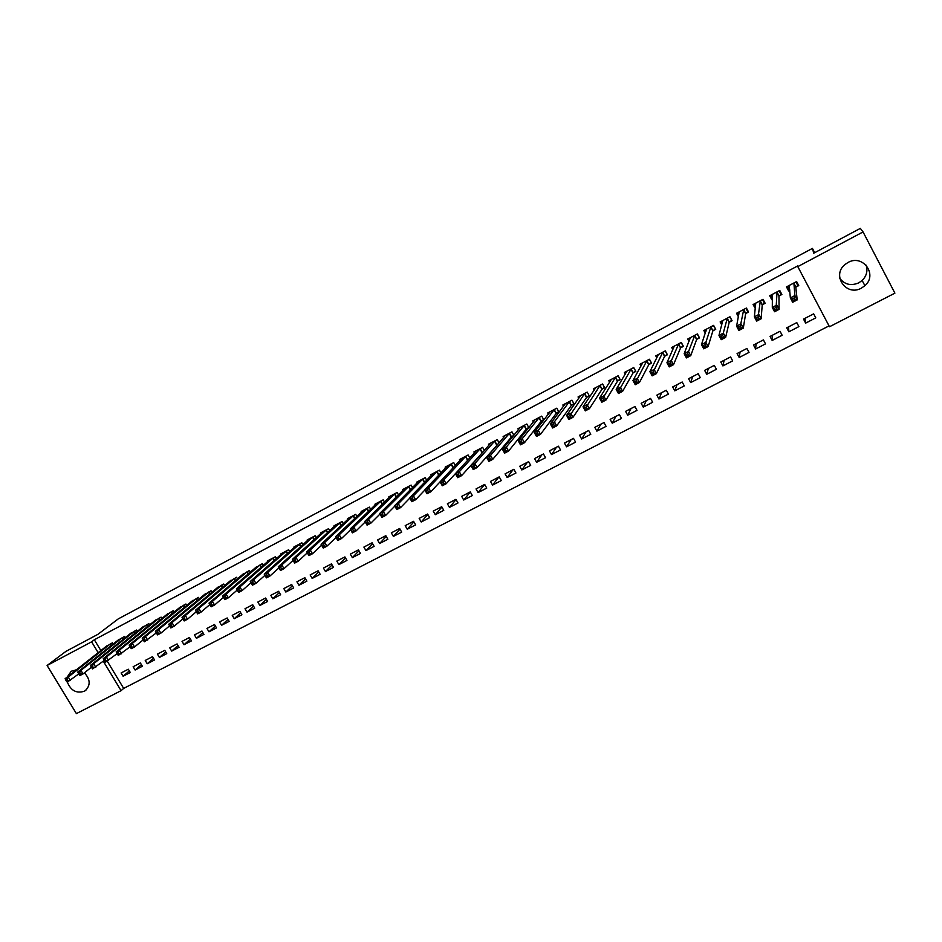 <?xml version="1.0" encoding="UTF-8"?>
<svg xmlns="http://www.w3.org/2000/svg" width="942" height="942" viewBox="0 0 942 942"><rect width="100%" height="100%" fill="white"/><g stroke="black" fill="none" stroke-linecap="round" stroke-linejoin="round"><path stroke-width="1.41" d="M67.282 676.98L71.18 671.281L76.455 669.774M84.391 672.835C90.444 679.453 90.703 685.423 85.157 690.745L84.274 691.263C76.42 693.665 70.791 690.616 67.365 682.126M866.181 265.208C867.912 270.931 866.569 276.018 862.142 280.469L858.763 282.847C851.026 286.097 844.715 284.614 839.805 278.385M847.988 262.5C862.801 253.845 877.979 274.711 864.897 285.685L861.4 288.134C846.222 296.848 831.268 275.135 845.104 264.443L847.988 262.5M107.282 661.213L123.673 688.402L829.031 325.885M123.673 688.402L121.082 690.663L76.396 713.612L47.1 665.476L91.609 641.832L98.18 652.7M894.9 293.15L829.49 326.756L797.792 266.621L863.06 231.944L894.9 293.15M47.1 665.476L65.975 651.346L97.886 634.355L118.256 618.894L812.428 248.405L814.677 252.691M142.372 666.265L140.382 662.956L133.14 666.724L135.118 670.021L142.372 666.265M125.227 637.71L124.474 636.451L117.456 640.642M166.758 653.642L164.768 650.321L157.42 654.125L159.41 657.445L166.758 653.642M149.59 624.935L148.801 623.604L141.7 627.867M191.473 640.866L189.472 637.51L182.03 641.372L184.02 644.717L191.473 640.866M174.282 611.982L173.458 610.581L166.263 614.926M216.507 627.902L214.505 624.522L206.957 628.432L208.959 631.811L216.507 627.902M199.315 598.865L198.444 597.393L191.167 601.808M241.894 614.773L239.88 611.37L232.238 615.338L234.24 618.729L241.894 614.773M224.679 585.571L223.76 584.016L216.401 588.514M267.622 601.467L265.609 598.029L257.849 602.044L259.862 605.482L267.622 601.467M250.395 572.112L249.43 570.463L241.988 575.044M293.704 587.973L291.679 584.511L283.813 588.585L285.838 592.035L293.704 587.973M276.477 558.476L275.453 556.722L267.61 560.867L267.917 561.385M320.139 574.29L318.113 570.805L310.142 574.938L312.167 578.423L320.139 574.29M302.924 544.653L301.84 542.792L293.892 546.996L294.21 547.549M346.95 560.431L344.913 556.91L336.836 561.091L338.861 564.611L346.95 560.431M329.735 530.664L328.593 528.674L320.527 532.925L320.869 533.513M374.127 546.36L372.09 542.816L363.895 547.067L365.932 550.599L374.127 546.36M356.936 516.475L355.711 514.344L347.539 518.665L347.904 519.289M401.692 532.1L399.643 528.521L391.33 532.831L393.379 536.398L401.692 532.1M384.536 502.121L383.229 499.825L374.928 504.205L375.316 504.877M429.646 517.641L427.597 514.038L419.166 518.406L421.215 521.998L429.646 517.641M412.537 487.579L411.124 485.095L402.717 489.534L403.129 490.264M458 502.969L455.94 499.331L447.391 503.77L449.452 507.397L458 502.969M440.95 472.849L439.419 470.152L430.894 474.65L431.342 475.439M486.767 488.097L484.694 484.423L476.028 488.922L478.089 492.584L486.767 488.097M469.799 457.953L468.127 454.986L459.472 459.566L459.955 460.426M515.945 473.002L513.873 469.293L505.077 473.861L507.137 477.547L515.945 473.002M499.083 442.87L497.258 439.608L488.474 444.247L489.004 445.201M498.153 443.953L496.964 444.577M545.548 457.682L543.463 453.95L534.538 458.577L536.622 462.298L545.548 457.682M528.827 427.633L526.802 424.006L517.9 428.716L518.477 429.764M528.603 427.915L526.484 429.034M575.586 442.139L573.501 438.371L564.446 443.07L566.531 446.826L575.586 442.139M556.439 413.244L558.889 411.96L556.793 408.18L547.749 412.949L548.397 414.127M606.071 426.373L603.987 422.569L594.791 427.338L596.875 431.13L606.071 426.373M586.842 397.23L589.327 395.923L587.219 392.108L578.047 396.959L578.777 398.278M637.004 410.359L634.92 406.532L625.582 411.371L627.678 415.187L637.004 410.359M617.705 380.98L620.213 379.65L618.117 375.799L608.803 380.721L609.627 382.24M668.42 394.109L666.312 390.247L656.845 395.157L658.941 399.019L668.42 394.109M649.026 364.472L651.581 363.129L649.462 359.243L640.007 364.236L640.984 366.014M700.295 377.624L698.187 373.715L688.578 378.708L690.686 382.593L700.295 377.624M680.819 347.728L683.409 346.362L681.302 342.441L671.693 347.504L672.859 349.647M732.664 360.88L730.556 356.936L720.795 361.999L722.903 365.92L732.664 360.88M713.106 330.713L715.732 329.323L713.612 325.367L703.862 330.524L705.311 333.197M765.528 343.877L763.409 339.897L753.506 345.043L755.614 348.999L765.528 343.877M745.887 313.45L748.56 312.038L746.429 308.046L736.526 313.274L738.422 316.818M798.91 326.603L796.779 322.6L786.723 327.816L788.843 331.808L798.91 326.603M779.175 295.906L781.884 294.481L779.752 290.454L769.708 295.753L771.839 299.768L772.499 299.426M797.792 266.621L797.697 265.927L94.33 639.748L100.865 650.581M796.014 287.039L798.745 285.591L796.614 281.552L786.488 286.898L788.619 290.937L789.796 290.313M815.784 317.866L813.664 313.851L803.514 319.103L805.646 323.118L815.784 317.866M762.467 304.713L765.163 303.289L763.032 299.285L753.058 304.549L755.331 308.47M782.154 335.27L780.035 331.278L770.05 336.459L772.169 340.439L782.154 335.27M729.426 322.117L732.087 320.716L729.956 316.748L720.135 321.928L721.772 324.978M749.031 352.402L746.924 348.458L737.08 353.556L739.199 357.489L749.031 352.402M696.903 339.25L699.517 337.872L697.398 333.939L687.719 339.049L689.002 341.428M716.415 369.276L714.307 365.366L704.628 370.383L706.736 374.292L716.415 369.276M664.864 356.135L667.431 354.769L665.323 350.871L655.797 355.899L656.845 357.854M684.292 385.902L682.196 382.016L672.647 386.962L674.755 390.836L684.292 385.902M633.307 372.749L635.838 371.419L633.731 367.557L624.346 372.502L625.241 374.151M652.653 402.269L650.557 398.419L641.161 403.294L643.256 407.132L652.653 402.269M602.209 389.128L604.717 387.821L602.609 383.983L593.366 388.869L594.143 390.282M621.484 418.389L619.389 414.586L610.133 419.378L612.218 423.182L621.484 418.389M571.582 405.272L574.043 403.977L571.947 400.173L562.845 404.978L563.528 406.226M590.775 434.286L588.679 430.506L579.565 435.228L581.65 439.007L590.775 434.286M541.403 421.168L543.84 419.885L541.744 416.117L532.772 420.862L533.384 421.969M560.514 449.935L558.429 446.19L549.445 450.853L551.517 454.586L560.514 449.935M513.896 435.275L511.977 431.836L503.134 436.511L503.687 437.5M513.319 435.969L511.671 436.829M530.687 465.372L528.615 461.651L519.748 466.243L521.821 469.952L530.687 465.372M484.376 450.429L482.645 447.332L473.92 451.936L474.427 452.831M483.093 451.889L482.363 452.278M501.297 480.573L499.225 476.887L490.499 481.421L492.56 485.095L501.297 480.573M455.316 465.419L453.726 462.593L445.13 467.138L445.601 467.962M472.331 495.563L470.27 491.901L461.662 496.375L463.723 500.014L472.331 495.563M426.691 480.232L425.219 477.653L416.753 482.116L417.176 482.881M443.776 510.328L441.716 506.714L433.226 511.106L435.286 514.721L443.776 510.328M398.49 494.868L397.124 492.489L388.775 496.893L389.176 497.588M415.622 524.894L413.573 521.303L405.201 525.648L407.25 529.227L415.622 524.894M370.689 509.328L369.417 507.114L361.186 511.459L361.563 512.107M387.857 539.26L385.82 535.692L377.565 539.978L379.602 543.534L387.857 539.26M343.288 523.587L342.111 521.538L333.986 525.824L334.339 526.425M360.492 553.425L358.455 549.881L350.318 554.108L352.355 557.629L360.492 553.425M316.288 537.682L315.17 535.763L307.163 539.99L307.492 540.555M333.492 567.39L331.466 563.881L323.436 568.038L325.473 571.535L333.492 567.39M289.653 551.588L288.605 549.787L280.704 553.955L281.01 554.485M306.868 581.155L304.843 577.682L296.93 581.779L298.955 585.253L306.868 581.155M263.395 565.318L262.406 563.622L254.905 568.238M280.622 594.743L278.596 591.293L270.79 595.344L272.803 598.782L280.622 594.743M237.49 578.859L236.56 577.269L229.153 581.803M254.717 608.143L252.703 604.717L245.002 608.709L247.016 612.123L254.717 608.143M211.95 592.235L211.055 590.728L203.743 595.179M229.165 621.367L227.152 617.964L219.557 621.908L221.558 625.3L229.165 621.367M186.751 605.447L185.904 604.01L178.674 608.391M203.943 634.402L201.953 631.034L194.452 634.92L196.454 638.287L203.943 634.402M161.894 618.47L161.082 617.116L153.946 621.414M179.074 647.272L177.072 643.928L169.678 647.766L171.68 651.099L179.074 647.272M137.367 631.34L136.59 630.045L129.537 634.284M154.523 659.977L152.533 656.656L145.233 660.448L147.223 663.757L154.523 659.977M113.17 644.045L112.428 642.809L105.457 646.977M130.302 672.506L128.312 669.22L121.118 672.953L123.096 676.238L130.302 672.506M103.302 661.19L121.082 690.663M812.428 248.405L813.735 253.198L860.34 228.388L863.06 231.944M94.33 639.748L91.609 641.832M788.466 288.122L788.619 290.937M804.974 318.349L805.646 323.118M771.91 297.283L771.839 299.768M788.56 326.862L788.843 331.808M755.437 306.303L755.178 308.54M772.275 335.305L772.169 340.439M756.108 343.689L755.614 348.999M740.071 352.002L739.199 357.489M724.139 360.268L722.903 365.92M708.337 368.463L706.736 374.292M692.653 376.6L690.686 382.593M677.074 384.666L674.755 390.836M661.614 392.684L658.941 399.019M646.259 400.644L643.256 407.132M631.034 408.545L627.678 415.187M615.903 416.388L612.218 423.182M600.89 424.171L596.875 431.13M585.983 431.907L581.65 439.007M571.182 439.584L566.531 446.826M556.486 447.203L551.517 454.586M541.897 454.762L536.622 462.298M527.402 462.275L521.821 469.952M513.025 469.74L507.137 477.547M498.742 477.147L492.56 485.095M484.553 484.494L478.089 492.584M470.317 491.995L463.723 500.014M456.069 499.554L449.452 507.397M441.904 507.055L435.286 514.721M427.845 514.485L421.215 521.998M413.891 521.868L407.25 529.227M400.02 529.18L393.379 536.398M386.244 536.445L379.602 543.534M372.561 543.64L365.932 550.599M358.973 550.787L352.355 557.629M345.478 557.888L338.861 564.611M332.067 564.929L325.473 571.535M318.749 571.912L312.167 578.423M305.526 578.847L298.955 585.253M292.385 585.736L285.838 592.035M279.338 592.565L272.803 598.782M266.374 599.347L259.862 605.482M253.504 606.083L247.016 612.123M240.716 612.771L234.24 618.729M228.011 619.412L221.558 625.3M215.388 626.006L208.959 631.811M202.848 632.565L196.454 638.287M190.402 639.065L184.02 644.717M178.026 645.517L171.68 651.099M165.733 651.935L159.41 657.445M153.522 658.305L147.223 663.757M141.394 664.628L135.118 670.021M129.337 670.916L123.096 676.238M797.568 283.354L797.839 285.497L795.943 281.905M789.761 289.853L787.524 286.344M797.839 285.497L795.802 287.251L797.203 299.897L792.658 302.276L790.362 297.931L789.208 285.461M792.446 298.814L790.362 297.931L794.907 295.553L797.203 299.897L795.178 299.603L794.259 297.86L792.446 298.814L793.364 300.557L795.178 299.603M793.87 282.989L794.907 295.553L794.259 297.86M792.658 302.276L793.364 300.557M781 292.797L781.036 294.351L779.14 290.772M772.522 298.437L770.792 295.176M781.036 294.351L778.952 296.129L779.093 309.376L774.583 311.743L772.299 307.422L772.405 294.328M774.324 308.317L772.299 307.422L776.797 305.055L779.093 309.376L777.056 309.106L776.137 307.375L774.324 308.317L775.242 310.048L777.056 309.106M777.044 291.879L776.137 307.375M774.583 311.743L775.242 310.048M764.445 301.958L764.362 303.136L762.478 299.568M755.555 306.515L754.189 303.948M764.362 303.136L762.231 304.937L761.124 318.785L756.662 321.128L754.365 316.83L755.743 303.124M756.367 317.748L754.365 316.83L758.84 314.487L761.124 318.785L759.075 318.526L758.157 316.806L756.367 317.748L757.286 319.468L759.075 318.526M760.335 300.71L758.157 316.806M756.662 321.128L757.286 319.468M747.96 310.931L747.83 311.849L745.934 308.305M738.834 314.734L737.716 312.65M747.83 311.849L745.64 313.674L743.309 328.122L738.881 330.442L736.597 326.168L739.199 311.861M738.552 327.086L736.597 326.168L741.024 323.836L743.309 328.122L741.236 327.875L740.318 326.156L738.552 327.086L739.47 328.805L741.236 327.875M743.756 309.459L740.318 326.156M738.881 330.442L739.47 328.805M731.581 319.762L729.52 316.971M722.302 323.024L721.36 321.281M731.416 320.492L729.179 322.352L725.646 337.366L721.254 339.673L718.97 335.423L722.785 320.527M720.877 336.353L718.97 335.423L723.362 333.115L725.646 337.366L723.55 337.142L722.644 335.434L720.877 336.353L721.796 338.06L723.55 337.142M727.306 318.149L722.644 335.434M721.254 339.673L721.796 338.06M715.296 328.499L713.235 325.567M705.935 331.325L705.146 329.841M715.119 329.076L712.847 330.96L708.125 346.55L703.768 348.834L701.484 344.595L706.488 329.135M703.356 345.549L701.484 344.595L705.841 342.311L708.125 346.55L706.017 346.326L705.099 344.631L703.356 345.549L704.275 347.245L706.017 346.326M710.974 326.768L705.099 344.631M703.768 348.834L704.275 347.245M699.117 337.142L697.068 334.104M689.721 339.615L689.038 338.343M698.952 337.601L696.633 339.497L690.745 355.652L686.424 357.913L684.151 353.697L690.321 337.672M685.976 354.663L684.151 353.697L688.472 351.425L690.745 355.652L688.626 355.44L687.707 353.756L685.976 354.663L686.895 356.347L688.626 355.44M694.784 335.317L687.707 353.756M686.424 357.913L686.895 356.347M683.056 345.702L681.031 342.57M673.648 347.881L673.059 346.786M682.915 346.055L680.548 347.975L673.506 364.672L669.22 366.921L666.948 362.729L674.284 346.138M668.738 363.706L666.948 362.729L671.234 360.48L673.506 364.672L671.375 364.483L670.457 362.8L668.738 363.706L669.656 365.39L671.375 364.483M678.699 343.806L670.457 362.8M669.22 366.921L669.656 365.39M667.113 354.18L665.111 350.977M657.716 356.123L657.198 355.158M666.983 354.439L664.581 356.382L656.409 373.633L652.158 375.858L649.886 371.69L658.364 354.545M651.64 372.667L649.886 371.69L654.137 369.452L656.409 373.633L654.254 373.456L653.348 371.784L651.64 372.667L652.559 374.351L654.254 373.456M662.744 352.226L653.348 371.784M652.158 375.858L652.559 374.351M651.287 362.588L649.309 359.326M641.914 364.318L641.455 363.471M651.181 362.776L648.744 364.731L639.453 382.511L635.238 384.725L632.965 380.568L642.562 362.894M634.684 381.569L632.965 380.568L637.181 378.354L639.453 382.511L637.287 382.346L636.38 380.686L634.684 381.569L635.591 383.229L637.287 382.346M646.907 360.598L636.38 380.686M635.238 384.725L635.591 383.229M635.567 370.924L633.636 367.604M626.242 372.467L625.829 371.725M635.497 371.042L633.012 373.008L622.627 391.319L618.447 393.509L616.186 389.376L626.877 371.172M617.87 390.388L616.186 389.376L620.366 387.186L622.627 391.319L620.448 391.166L619.542 389.517L617.87 390.388L618.776 392.049L620.448 391.166M631.199 368.887L619.542 389.517M618.447 393.509L618.776 392.049M615.597 377.13L617.587 381.063L619.966 379.19L618.07 375.823M610.687 380.568L610.322 379.909M617.587 381.063L605.942 400.067L601.797 402.234L599.536 398.125L611.311 379.39M601.173 399.149L599.536 398.125L603.681 395.946L605.942 400.067L603.751 399.926L602.845 398.278L601.173 399.149L602.079 400.797L603.751 399.926M615.479 377.224L602.845 398.278M601.797 402.234L602.079 400.797M595.262 388.634L594.932 388.033M604.481 387.386L601.914 389.399L589.386 408.734L585.276 410.889L583.016 406.791L595.85 387.551M584.629 407.827L583.016 406.791L587.137 404.636L589.386 408.734L587.172 408.604L586.277 406.968L584.629 407.827L585.524 409.464L587.172 408.604M600.113 385.302L586.277 406.968M585.276 410.889L585.524 409.464M589.091 395.499L586.536 397.5L572.971 417.33L568.886 419.473L566.625 415.398L580.519 395.652M568.203 416.446L566.625 415.398L570.711 413.255L572.971 417.33L570.746 417.212L569.839 415.587L568.203 416.446L569.109 418.071L570.746 417.212M584.746 393.415L569.839 415.587M568.886 419.473L569.109 418.071M573.819 403.565L571.264 405.543L556.675 425.866L552.624 427.986L550.375 423.935L565.294 403.682M551.906 424.983L550.375 423.935L554.426 421.804L556.675 425.866L554.438 425.76L553.531 424.135L551.906 424.983L552.813 426.608L554.438 425.76M569.486 401.469L554.426 421.804L553.531 424.135M552.624 427.986L552.813 426.608M558.665 411.56L556.121 413.526L540.508 434.333L536.493 436.44L534.244 432.402L550.187 411.666M535.751 433.461L534.244 432.402L538.259 430.282L540.508 434.333L538.259 434.238L537.352 432.625L535.751 433.461L536.646 435.086L538.259 434.238M554.343 409.464L538.259 430.282L537.352 432.625M536.493 436.44L536.646 435.086M543.616 419.496L541.073 421.451L524.47 442.728L520.479 444.824L518.241 440.797L535.186 419.59M519.713 441.88L518.241 440.797L522.233 438.701L524.47 442.728L522.209 442.646L521.315 441.033L519.713 441.88L520.608 443.482L522.209 442.646M539.319 417.4L522.233 438.701L521.315 441.033M520.479 444.824L520.608 443.482M528.686 427.374L526.142 429.305L508.562 451.065L504.606 453.137L502.369 449.134L520.29 427.444M503.805 450.217L502.369 449.134L506.325 447.061L508.562 451.065L506.29 450.994L505.383 449.393L503.805 450.217L504.7 451.83L506.29 450.994M524.4 425.278L506.325 447.061L505.383 449.393M504.606 453.137L504.7 451.83M513.849 435.204L511.329 437.123L492.772 459.331L488.851 461.392L486.614 457.4L505.513 435.251M488.015 458.507L486.614 457.4L490.535 455.339L492.772 459.331L490.488 459.272L489.593 457.682L488.015 458.507L488.91 460.096L490.488 459.272M509.587 433.096L490.535 455.339L489.593 457.682M488.851 461.392L488.91 460.096M498.765 443.235L477.111 467.538L473.214 469.575L470.976 465.607L490.841 442.999M472.354 466.714L470.976 465.607L474.874 463.57L477.111 467.538L474.803 467.491L473.908 465.901L472.354 466.714L473.249 468.304L474.803 467.491M494.88 440.868L474.874 463.57L473.908 465.901M473.214 469.575L473.249 468.304M483.493 451.43L461.568 475.675L457.694 477.7L455.469 473.755L476.322 450.735M456.811 474.874L455.469 473.755L459.331 471.718L461.568 475.675L459.249 475.639L458.354 474.062L456.811 474.874L457.706 476.452L459.249 475.639M480.279 448.569L459.331 471.718L458.354 474.062M457.694 477.7L457.706 476.452M468.315 459.578L446.143 483.752L442.304 485.766L440.079 481.833L461.851 458.365M441.386 482.963L440.079 481.833L443.918 479.819L446.143 483.752L443.812 483.729L442.928 482.151L441.386 482.963L442.281 484.529L443.812 483.729M465.795 456.222L443.918 479.819L442.928 482.151M442.304 485.766L442.281 484.529M453.208 467.691L430.835 491.771L427.032 493.761L424.807 489.852L447.497 465.949M426.09 490.982L424.807 489.852L428.61 487.85L430.835 491.771L428.504 491.759L427.609 490.181L426.09 490.982L426.973 492.56L428.504 491.759M451.406 463.829L428.61 487.85L427.609 490.181M427.032 493.761L426.973 492.56M424.889 489.993L415.646 499.719L411.866 501.697L409.652 497.812L433.19 473.437M410.9 498.954L409.652 497.812L413.432 495.822L415.646 499.719L413.303 499.719L412.408 498.153L410.9 498.954L411.784 500.508L413.303 499.719M437.112 471.365L413.432 495.822L412.408 498.153M411.866 501.697L411.784 500.508M409.805 498.082L400.574 507.62L396.829 509.575L394.616 505.701L419.037 480.915M395.828 506.855L394.616 505.701L398.36 503.735L400.574 507.62L398.219 507.62L397.336 506.066L395.828 506.855L396.712 508.409L398.219 507.62M422.934 478.854L398.36 503.735L397.336 506.066M396.829 509.575L396.712 508.409M394.839 506.101L385.619 515.451L381.899 517.394L379.685 513.543L404.978 488.333M380.874 514.697L379.685 513.543L383.406 511.588L385.619 515.451L383.253 515.462L382.37 513.92L380.874 514.697L381.757 516.251L383.253 515.462M408.852 486.296L383.406 511.588L382.37 513.92M381.899 517.394L381.757 516.251M391.048 495.716L364.872 521.315L368.569 519.383L370.771 523.222L367.074 525.153L364.872 521.315L366.921 524.023L368.393 523.257L367.51 521.715L366.026 522.492M394.863 493.679L368.569 519.383L367.51 521.715M379.979 514.061L370.771 523.222L368.393 523.257M367.074 525.153L366.921 524.023M365.237 521.939L356.041 530.935L352.379 532.854L350.165 529.039L377.165 503.028M351.295 530.216L350.165 529.039L353.839 527.108L356.041 530.935L353.65 530.982L352.767 529.439L351.295 530.216L352.178 531.747L353.65 530.982M380.98 501.003L353.839 527.108L352.767 529.439M352.379 532.854L352.178 531.747M350.589 529.757L341.416 538.6L337.778 540.508L335.576 536.693L363.318 510.328M336.683 537.882L335.576 536.693L339.214 534.785L341.416 538.6L339.014 538.647L338.143 537.117L336.683 537.882L337.566 539.413L339.014 538.647M367.192 508.291L339.214 534.785L338.143 537.117M337.778 540.508L337.566 539.413M349.729 517.582L321.092 544.299L324.707 542.404L326.909 546.195L323.294 548.091L321.092 544.299L323.047 547.019L324.495 546.254L323.612 544.735L322.176 545.5M353.509 515.51L324.707 542.404L323.612 544.735M336.058 537.517L326.909 546.195L324.495 546.254M323.294 548.091L323.047 547.019M336.188 524.682L306.727 551.847L310.307 549.963L312.497 553.743L308.917 555.615L306.727 551.847L308.646 554.567L310.083 553.814L309.2 552.295L307.763 553.048M339.909 522.692L310.307 549.963L309.2 552.295M321.622 545.206L312.497 553.743L310.083 553.814M308.917 555.615L308.646 554.567M307.292 552.836L298.202 561.232L294.646 563.092L292.456 559.336L322.694 531.783M293.468 560.549L292.456 559.336L296.012 557.464L298.202 561.232L295.776 561.302L294.893 559.795L293.468 560.549L294.351 562.056L295.776 561.302M326.415 529.816L296.012 557.464L294.893 559.795M294.646 563.092L294.351 562.056M293.068 560.396L284.013 568.662L280.481 570.511L278.29 566.766L309.317 538.848M279.279 567.991L278.29 566.766L281.823 564.917L284.013 568.662L281.576 568.744L280.692 567.249L279.279 567.991L280.163 569.486L281.576 568.744M313.003 536.905L281.823 564.917L280.692 567.249M280.481 570.511L280.163 569.486M296.035 545.889L264.231 574.149L267.74 572.312L269.918 576.045L266.421 577.882L264.231 574.149L266.068 576.869L267.481 576.139L266.598 574.644L265.197 575.374M299.686 543.934L267.74 572.312L266.598 574.644M278.95 567.896L269.918 576.045L267.481 576.139M266.421 577.882L266.068 576.869M282.835 552.86L250.278 581.473L253.763 579.648L255.941 583.369L252.456 585.182L250.278 581.473L252.091 584.193L253.48 583.463L252.609 581.979L251.22 582.709M286.474 550.917L253.763 579.648L252.609 581.979M264.938 575.35L255.941 583.369L253.48 583.463M252.456 585.182L252.091 584.193M251.019 582.733L242.059 590.634L238.597 592.447L236.43 588.75L269.73 559.748M237.337 589.986L236.43 588.75L239.88 586.937L242.059 590.634L239.598 590.752L238.726 589.268L237.337 589.986L238.208 591.47L239.598 590.752M273.333 557.841L239.88 586.937L238.726 589.268M238.597 592.447L238.208 591.47M237.196 590.069L228.27 597.852L224.844 599.654L222.677 595.968L256.707 566.625M223.56 597.216L222.677 595.968L226.104 594.167L228.27 597.852L225.809 597.97L224.938 596.498L223.56 597.216L224.431 598.688L225.809 597.97M260.298 564.729L226.104 594.167L224.938 596.498M224.844 599.654L224.431 598.688M223.478 597.334L214.588 605.023L211.185 606.801L209.018 603.139L243.778 573.454M209.878 604.399L209.018 603.139L212.421 601.349L214.588 605.023L212.115 605.153L211.244 603.681L209.878 604.399L210.749 605.859L212.115 605.153M247.346 571.57L212.421 601.349L211.244 603.681M211.185 606.801L210.749 605.859M209.854 604.552L201.011 612.135L197.632 613.901L195.465 610.251L230.943 580.237M196.301 611.511L195.465 610.251L198.844 608.473L201.011 612.135L198.526 612.265L197.655 610.805L196.301 611.511L197.172 612.983L198.526 612.265M234.476 578.364L198.844 608.473L197.655 610.805M197.632 613.901L197.172 612.983M218.179 586.996L182.006 617.316L185.362 615.55L187.529 619.188L184.173 620.955L182.006 617.316L183.69 620.048L185.032 619.341L184.173 617.881L182.819 618.588M221.7 585.112L185.362 615.55L184.173 617.881M196.336 611.711L187.529 619.188L185.032 619.341M184.173 620.955L183.69 620.048M182.913 618.823L174.14 626.206L170.808 627.949L168.653 624.334L205.521 593.648M169.442 625.606L168.653 624.334L171.986 622.58L174.14 626.206L171.644 626.359L170.773 624.911L169.442 625.606L170.302 627.054L171.644 626.359M209.006 591.812L171.986 622.58L170.773 624.911M170.808 627.949L170.302 627.054M196.407 598.464L158.692 629.562L155.383 631.293L192.933 600.301M169.572 625.877L160.846 633.165L157.538 634.896L157.02 634.025L158.338 633.33L157.479 631.882L156.148 632.577L157.02 634.025M157.479 631.882L158.692 629.562L160.846 633.165L158.338 633.33M155.383 631.293L156.148 632.577M183.878 605.082L145.504 636.486L142.218 638.205L180.44 606.895M156.337 632.883L144.373 641.796L143.82 640.937L145.139 640.242L144.279 638.806L142.96 639.5L143.82 640.937M144.279 638.806L145.504 636.486L147.647 640.077L145.139 640.242M142.218 638.205L142.96 639.5M168.006 613.489L129.148 645.07L132.398 643.362L134.553 646.942L131.291 648.649L130.714 647.802L132.021 647.119L131.162 645.682L129.855 646.365L130.714 647.802M171.444 611.641L132.398 643.362L131.162 645.682M143.172 639.853L134.553 646.942L132.021 647.119M129.148 645.07L129.855 646.365M159.092 618.164L119.399 650.192L116.16 651.888L155.689 619.966M130.102 646.765L118.303 655.444L117.715 654.619L119.01 653.936L118.15 652.512L116.855 653.195L117.715 654.619M118.15 652.512L119.399 650.192L121.542 653.748L119.01 653.936M116.16 651.888L116.855 653.195M146.822 624.652L106.481 656.974L103.267 658.658L143.443 626.43M117.114 653.63L105.41 662.202L104.797 661.378L106.081 660.707L105.233 659.294L103.938 659.965L104.797 661.378M105.233 659.294L106.481 656.974L108.624 660.519L106.081 660.707M103.267 658.658L103.938 659.965M134.624 631.093L93.658 663.698L90.467 665.382L131.268 632.859M104.232 660.448L92.599 668.902L91.975 668.102L93.246 667.431L92.398 666.018L91.115 666.689L91.975 668.102M92.398 666.018L93.658 663.698L95.79 667.23L93.246 667.431M90.467 665.382L91.115 666.689M119.151 639.277L77.75 672.046L80.93 670.386L83.061 673.907L79.882 675.567L79.234 674.778L80.506 674.107L79.658 672.706L78.386 673.365L79.234 674.778M122.519 637.487L80.93 670.386L79.658 672.706M91.433 667.207L83.061 673.907L80.506 674.107M77.75 672.046L78.386 673.365M110.485 643.833L68.283 677.027L65.128 678.676L107.176 645.588M78.716 673.919L67.259 682.173L66.588 681.407L67.848 680.748L67 679.347L65.74 680.006L66.588 681.407M67 679.347L68.283 677.027L70.403 680.524L67.848 680.748M65.128 678.676L65.74 680.006M793.776 283.071L795.919 287.122M793.659 283.212L795.802 287.251M776.938 291.961L779.069 295.988M776.82 292.102L778.952 296.129M760.229 300.792L762.361 304.796M760.1 300.934L762.231 304.937M743.65 309.541L745.781 313.533M743.521 309.683L745.64 313.674M727.2 318.231L729.32 322.199M727.059 318.372L729.179 322.352M710.869 326.85L713 330.807M710.727 327.004L712.847 330.96M694.666 335.399L696.786 339.344M694.513 335.564L696.633 339.497M678.593 343.889L680.713 347.81M678.428 344.054L680.548 347.975M662.638 352.32L664.746 356.217M662.473 352.485L664.581 356.382M646.801 360.68L648.908 364.566M646.624 360.845L648.744 364.731M631.081 368.981L633.189 372.844M630.904 369.146L633.012 373.008M615.291 377.389L617.399 381.239M599.995 385.396L602.091 389.223M599.807 385.561L601.914 389.399M584.629 393.509L586.725 397.324M584.429 393.685L586.536 397.5M569.368 401.563L571.464 405.366M569.168 401.739L571.264 405.543M554.226 409.558L556.322 413.338M554.026 409.735L556.121 413.526M539.189 417.494L541.285 421.262M538.989 417.683L541.073 421.451M524.27 425.372L526.354 429.128M524.058 425.56L526.142 429.305M509.457 433.202L511.541 436.935M509.233 433.379L511.329 437.123M494.75 440.962L496.834 444.683M494.526 441.15L496.611 444.871M480.149 448.675L482.233 452.372M479.925 448.863L481.998 452.56M465.654 456.328L467.727 460.014M465.43 456.517L467.503 460.202M451.265 463.923L453.326 467.573M451.03 464.123L453.102 467.785M436.982 471.471L438.948 474.956M436.735 471.659L438.737 475.192M422.793 478.96L424.689 482.292M422.546 479.16L424.465 482.528M408.71 486.39L410.535 489.605M408.463 486.59L410.3 489.828M394.722 493.773L396.488 496.858M394.474 493.985L396.252 497.093M380.839 501.109L382.534 504.076M380.58 501.309L382.299 504.311M367.05 508.386L368.687 511.247M366.791 508.598L368.44 511.482M353.356 515.615L354.946 518.371M353.097 515.827L354.698 518.606M339.768 522.798L341.298 525.459M339.497 523.01L341.039 525.695M326.262 529.922L327.745 532.489M325.991 530.134L327.486 532.736M312.85 537.011L314.298 539.483M312.579 537.223L314.027 539.731M299.544 544.04L300.934 546.442M299.262 544.252L300.663 546.678M286.321 551.023L287.675 553.343M286.027 551.235L287.404 553.59M273.18 557.947L274.499 560.207M272.897 558.17L274.228 560.455M260.145 564.835L261.417 567.025M259.851 565.059L261.146 567.272M247.193 571.676L248.429 573.808M246.886 571.9L248.146 574.043M234.322 578.47L235.535 580.531M234.016 578.694L235.241 580.778M221.547 585.217L222.724 587.219M221.24 585.441L222.43 587.467M208.853 591.917L210.007 593.872M208.547 592.153L209.713 594.119M196.242 598.582L197.373 600.478M195.936 598.806L197.066 600.725M183.725 605.188L184.82 607.037M183.407 605.423L184.514 607.284M171.279 611.758L172.351 613.56M170.961 611.994L172.045 613.807M158.927 618.282L159.975 620.036M158.609 618.517L159.657 620.283M146.658 624.758L147.67 626.477M146.328 624.993L147.364 626.724M134.459 631.199L135.46 632.871M134.129 631.434L135.142 633.13M122.342 637.593L123.32 639.229M122.013 637.84L123.002 639.477M110.308 643.951L111.274 645.541M109.979 644.187L110.944 645.8M85.157 690.745L86.499 689.638M864.897 285.685L862.142 280.469"/></g></svg>
